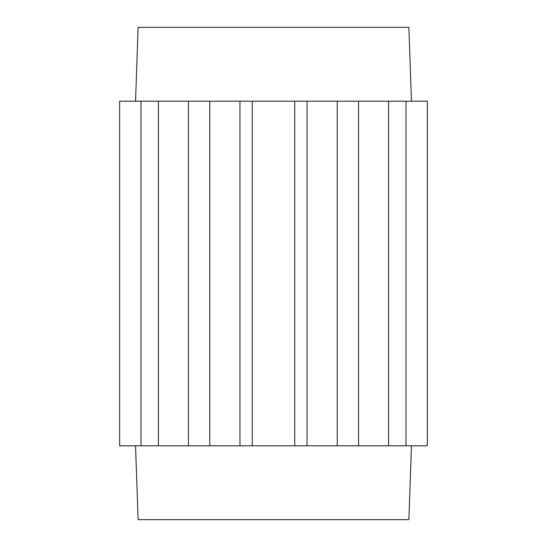 <?xml version="1.0" encoding="UTF-8"?>
<svg xmlns="http://www.w3.org/2000/svg" width="547" height="547" viewBox="0 0 547 547"><rect width="100%" height="100%" fill="white"/><g stroke="black" fill="none" stroke-linecap="round" stroke-linejoin="round"><path stroke-width="0.82" d="M411.46 445.805L408.882 519.65L138.118 519.65L135.54 445.805M406.004 101.195L427.344 101.195L427.344 445.805L406.004 445.805L406.004 101.195L358.558 101.195L358.558 445.805L307.052 445.805L307.052 101.195L119.656 101.195L119.656 445.805L188.442 445.805L188.442 101.195M239.948 101.195L239.948 445.805L307.052 445.805M239.948 445.805L188.442 445.805M358.558 445.805L406.004 445.805M388.602 445.805L388.602 101.195M358.558 101.195L307.052 101.195M158.398 445.805L158.398 101.195M140.996 101.195L140.996 445.805M209.774 101.195L209.774 445.805M294.744 445.805L294.744 101.195M337.225 101.195L337.225 445.805M252.256 445.805L252.256 101.195M135.54 101.195L138.118 27.35L408.882 27.35L411.46 101.195"/></g></svg>
